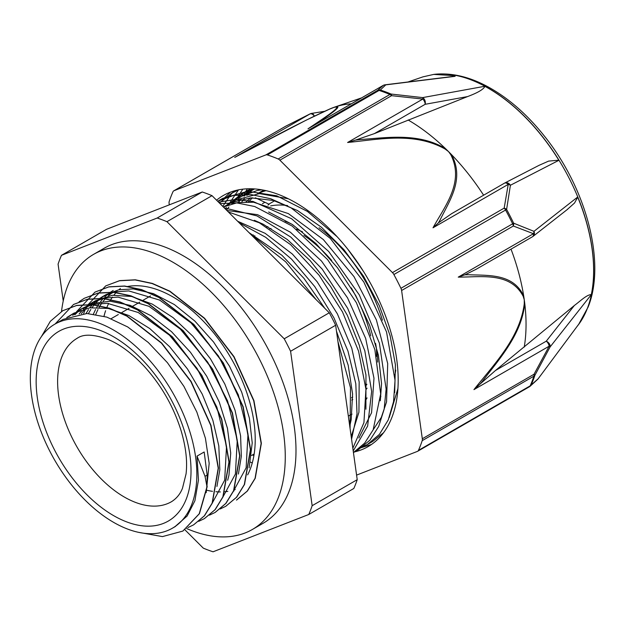 <?xml version="1.0" encoding="UTF-8"?>
<svg xmlns="http://www.w3.org/2000/svg" width="626" height="626" viewBox="0 0 626 626"><rect width="100%" height="100%" fill="white"/><g stroke="black" fill="none" stroke-linecap="round" stroke-linejoin="round"><path stroke-width="0.94" d="M274.595 200.813L268.851 204.131L255.353 197.769M262.466 203.669L264.9 202.268M174.803 526.818L187.111 516.035L194.897 500.769L198.458 480.103L197.018 456.111L205.031 476.308L206.987 486.707L199.217 513.797L182.847 531.075L162.455 536.599L138.479 532.319M207.003 486.707L207.159 475.064L204.178 451.988L197.018 456.111M41.386 336.647L50.291 321.334L62.772 310.699L76.552 305.527L92.21 304.713L109.19 308.313L126.835 316.13L161.445 343.15L190.883 381.578L210.79 425.508L218.216 468.225L212.136 503.14L204.272 515.91L193.567 524.87L187.949 527.562M55.119 324.002L73.492 304.494L87.28 299.338L102.946 298.524L119.918 302.108L137.564 309.948L172.173 336.952L201.619 375.373L221.526 419.318L228.944 462.035L222.856 496.934L215.008 509.728L204.303 518.672L198.685 521.348M79.119 301.763L84.228 298.305L98 293.132L113.674 292.342L130.646 295.91L148.284 303.751L182.902 330.747L212.355 369.183L232.246 413.129L239.664 455.83L233.584 490.737L225.728 503.523L215.039 512.491L209.436 515.151M76.482 311.779L94.964 292.123L108.736 286.935L124.402 286.137L141.382 289.728L159.02 297.546L193.637 324.558L223.083 362.994L242.974 406.931L250.4 449.632L244.328 484.555L236.456 497.318L225.767 506.293L220.156 508.977M83.641 313.579L85.066 310.042M87.225 305.582L105.684 285.918L119.472 280.753L135.13 279.932L152.11 283.539L169.756 291.356L204.366 318.368L233.803 356.797L253.71 400.734L261.136 443.443L255.048 478.358L247.192 491.136L236.487 500.088M207.206 486.59L199.436 513.672L182.925 531.028M62.819 310.676L76.763 305.402L92.429 304.588L109.409 308.195L127.047 316.005L161.665 343.025L191.102 381.453L211.001 425.39L218.435 468.099L212.347 503.014L204.483 515.785L193.63 524.831M73.578 304.439L87.491 299.212L103.157 298.399L120.129 301.99L137.775 309.823L172.385 336.827L201.838 375.256L221.745 419.201L229.155 461.91L223.067 496.809L215.219 509.603L204.436 518.586M84.228 298.305L98.212 293.007L113.893 292.217L130.865 295.785L148.503 303.626L183.121 330.622L212.574 369.058L232.465 413.003L239.883 455.705L233.803 490.612L225.939 503.398L215.25 512.365M95.066 292.06L108.947 286.81L124.621 286.019L141.593 289.603L159.231 297.42L193.849 324.432L223.294 362.869L243.185 406.806L250.619 449.507L244.539 484.43L236.667 497.193L225.814 506.262M105.731 285.894L119.683 280.628L135.349 279.806L152.329 283.414L169.967 291.231L204.577 318.251L234.022 356.671L253.929 400.609L261.355 443.325L255.267 478.233L247.411 491.011L236.706 499.963M249.125 467.857L252.231 442.864L249.398 418.207L241.683 392.119L229.484 366.187L213.56 341.992L194.819 321.036L174.396 304.572L153.48 293.657L133.322 288.915L118.838 289.768L106.068 294.588L100.888 298.109M99.323 299.424L96.263 302.389M94.808 304.025L92.085 307.554M90.817 309.447L88.43 313.571M238.412 474.046L241.339 456.205L240.587 435.884L235.04 410.249L224.82 384.043L210.477 358.878L192.894 336.264L173.081 317.632L152.235 304.072L131.585 296.474L112.351 295.269L95.34 300.793L91.764 302.851L104.08 298.109L118.048 297.123L148.941 306.286L180.257 329.041L207.722 362.172L227.606 401.016L237.254 440.133L235.407 474.038L222.394 497.967M93.681 301.802L90.238 304.259M88.595 305.629L85.519 308.602M84.072 310.214L81.349 313.736M227.668 480.283L228.96 475.142L230.712 453.107L227.441 428.262L219.28 402.119L206.729 376.281L190.492 352.328L171.563 331.717L151.03 315.739L130.138 305.339L110.121 301.208L92.147 303.555L81.028 309.041L93.352 304.314L107.312 303.305L138.213 312.484L169.513 335.231L196.987 368.346L216.878 407.19L226.518 446.299L224.671 480.197L211.682 504.149M82.937 308L79.502 310.465M77.874 311.826L74.815 314.784M216.932 486.465L219.82 469.758L218.818 446.002L212.848 420.257L202.206 394.083L187.542 369.074L169.701 346.788L149.755 328.548L128.87 315.527L108.298 308.469L89.87 307.804L73.876 313.164L68.703 316.693M206.212 492.639L209.178 463.334L205.43 438.302L196.861 412.119L183.927 386.391L167.416 362.681L148.276 342.461L127.673 326.928L106.803 317.1L86.92 313.524L63.148 319.37L54.712 324.237A117.743 67.976 -120 0 0 39.72 427.91A117.743 67.976 -120 0 0 127.97 529.205A117.743 67.976 -120 0 0 172.455 528.172A117.743 67.976 -120 0 0 172.455 392.212A117.743 67.976 -120 0 0 54.712 324.237M238.725 189.811L231.722 193.176L219.421 203.059M359.707 448.036L367.282 444.57L379.372 434.436L388.237 419.944L393.551 401.704L395.045 380.381L386.532 331.944L363.847 282.068L330.285 238.412L290.84 207.691L270.714 198.739L251.339 194.623L233.428 195.484L217.645 201.282L222.77 198.332L220.149 199.952M353.432 452.543L364.692 443.083L373.159 429.835L380.671 393.903L374.857 349.551L356.405 302.726L327.625 259.649L292.201 226.08L254.704 206.525L236.691 202.887L219.976 203.614M352.829 448.224L363.933 422.652L365.928 389.239L358.565 351.131L342.492 311.904L319.096 275.237L290.511 244.578L259.313 222.778L228.341 211.964M350.075 428.489L350.49 387.697L337.946 341.655M316.146 299.658L285.667 261.809L250.729 234.327M236.878 190.202L234.523 191.673M370.005 442.872L372.705 441.432L383.535 432.738M337.101 236.706L307.389 211.4L276.669 195.781L247.63 191.298L222.762 198.325M355.537 451.213L358.322 449.726L369.997 440.094L378.707 426.431L384.145 409.232L386.125 389.145L379.395 343.158L359.363 295.01L328.713 251.488L291.606 218.756L253.123 201.494L235.032 199.522L218.544 202.175M353.213 450.939L367.626 426.095L371.656 391.406L364.794 350.693L347.727 308.391L322.171 269.094L290.824 237.113L256.996 215.907L224.233 207.855M351.569 439.194L357.023 413.817L355.811 383.769L347.97 351.084L333.987 317.945L314.761 286.583L291.505 259.086L265.745 237.332L239.14 222.754M288.328 198.771L259.407 193.598L234.711 200.343M231.291 202.511L227.919 205.078M373.213 429.718L381.32 417.378L386.563 401.9L387.705 363.589L376.39 319.909L353.995 276.637L323.345 239.555L288.367 213.599L253.561 202.229L237.63 202.589L223.372 207.003M358.855 437.989L371.57 412.73L373.98 378.253L365.678 338.447L347.532 297.843L321.498 261.05L290.394 232.223L257.638 214.702L226.815 210.438M351.209 436.651L358.933 412.237L359.167 381.977L351.796 348.291L337.406 313.923L317.046 281.63L292.334 254.023L265.158 233.334L237.661 221.268M252.575 454.891L253.89 455.689M344.91 391.516L343.353 380.373M252.239 463.037L250.541 462.113M249.046 232.637L281.911 255.275L304.025 278.421L324.753 308.258M336.491 331.24L348.181 365.193L352.579 393.942L351.202 419.623L349.746 426.126M254.305 220.289L263.17 224.202L287.248 239.476L310.191 260.651L330.614 286.465L347.336 315.293L359.332 345.38L365.96 374.857L365.913 409.248M268.632 211.979L292.428 224.531L315.966 243.584L337.516 267.779L355.779 295.66L369.716 325.481L378.448 355.404L381.547 383.605L380.318 400.804M224.038 206.69L231.057 202.621L250.932 197.832L273.523 200.508L297.506 210.555L321.451 227.261L343.924 249.657L363.604 276.309L379.293 305.598L390.123 335.7L395.413 364.77L394.685 392.643M226.463 210.086L228.913 207.018M231.91 203.81L235.071 200.954M238.404 198.411L241.863 196.212L257.27 190.476L261.715 189.803M66.779 317.515L73.876 313.172M72.726 315.332L75.856 312.57M77.538 311.286L81.028 309.033M79.126 313.986L81.967 310.66M83.477 309.127L86.654 306.333M88.344 305.058L91.764 302.851M86.005 313.524L88.501 309.604M89.831 307.804L92.671 304.471M94.205 302.921L97.398 300.128M99.018 298.907L102.492 296.661L114.808 291.912L128.768 290.918L159.669 300.081L190.977 322.844L218.435 355.959L238.326 394.795L247.99 433.912L246.135 467.818L233.138 491.739M93.446 314.009L95.59 309.44M96.74 307.335L99.237 303.422M100.583 301.599L103.423 298.258M104.91 296.74L108.04 293.977M109.691 292.733L113.22 290.456M61.481 255.322L106.545 229.304L202.245 192.002L157.181 218.02L61.481 255.322A188.817 109.018 -120 0 0 58.077 264.125L63.226 300.965M284.22 338.799L166.954 221.682L212.018 195.664L329.284 312.781L284.22 338.799A188.817 109.018 -120 0 1 290.589 351.264L335.653 325.246L357.219 479.672L312.155 505.691L290.589 351.264M184.92 529.792L203.286 548.133A188.817 109.018 -120 0 0 213.059 551.796L308.751 514.494L353.823 488.476A188.817 109.018 -120 0 0 357.219 479.672M308.751 514.494A188.817 109.018 -120 0 0 312.155 505.691M212.018 195.664A188.817 109.018 -120 0 0 202.245 192.002M166.954 221.682A188.817 109.018 -120 0 0 157.181 218.02M335.653 325.246A188.817 109.018 -120 0 0 329.284 312.781M104.683 313.657A117.743 67.976 -120 0 0 104.041 316.247M365.662 386.046A94.338 54.462 -120 0 0 366.883 384.231M271.066 228.467A94.338 54.462 -120 0 0 269.61 228.78M351.71 400.069A96.866 55.925 -120 0 0 352.774 399.646M365.96 389.622A96.866 55.925 -120 0 0 367.079 388.151M376.531 356.343A96.866 55.925 -120 0 0 376.453 348.682M302.554 231.886A96.866 55.925 -120 0 0 296.38 229.226M267.897 226.667A96.866 55.925 -120 0 0 266.739 226.988M253.264 234.844A96.866 55.925 -120 0 0 252.638 235.47M348.33 416.016A108.752 62.788 -120 0 0 352.031 414.115M366.312 399.216A108.752 62.788 -120 0 0 367.047 397.878M370.725 335.896A108.752 62.788 -120 0 0 351.241 287.874M331.678 260.463A108.752 62.788 -120 0 0 303.907 235.423M349.05 421.165A113.807 65.707 -120 0 0 351.069 420.312M377.736 362.071A113.807 65.707 -120 0 0 375.561 343.338M292.326 224.46A113.807 65.707 -120 0 0 285.151 221.213M349.574 424.921A135.052 77.976 -120 0 0 350.028 425.038M250.22 192.378A135.052 77.976 -120 0 0 247.207 195.257M244.328 198.536A135.052 77.976 -120 0 0 241.699 202.096M263.953 190.218A129.386 74.705 -120 0 0 260.275 192.112L257.56 193.677M252.575 197.769A129.386 74.705 -120 0 0 248.592 201.908M349.488 424.311A129.386 74.705 -120 0 0 350.177 424.436M266.05 190.664A129.386 74.705 -120 0 0 257.826 193.661M250.916 197.832A129.386 74.705 -120 0 0 246.159 201.885M254.625 188.935A135.052 77.976 -120 0 0 252.145 190.265L241.855 196.204M247.27 193.512A135.052 77.976 -120 0 0 244.124 196.149M241.112 199.17A135.052 77.976 -120 0 0 238.334 202.488M394.849 375.232A114.315 65.996 -120 0 0 395.773 370.162A114.315 65.996 60 0 1 394.849 375.232M287.631 205.602A114.315 65.996 -120 0 0 270.628 205.915A114.315 65.996 60 0 1 287.631 205.602M354.418 451.941A144.927 83.673 -120 0 0 368.174 446.565A144.927 83.673 -120 0 0 391.978 417.206A144.927 83.673 -120 0 0 350.81 253.1A144.927 83.673 -120 0 0 223.247 195.547A144.927 83.673 -120 0 0 216.557 200.195M371.492 444.468L359.496 448.216M224.092 198.199L230.438 192.151M243.733 195.124L245.548 191.775M245.736 191.454L247.372 188.809M242.841 189.162L238.326 195.954M236.878 198.583L236.471 199.373M229.366 203.419L238.522 189.85M234.351 190.852L230.697 194.694L222.754 206.384M233.498 202.308L234.46 201.181M235.736 199.764L244.625 192.221M230.368 202.832L241.886 193.684L250.713 188.762M246.824 195.359L248.858 192.878M250.204 191.384L252.45 189.13M358.635 264.344L347.79 249.218M358.635 264.352L363.651 271.7M397.917 388.582L389.231 417.526M225.376 208.998L226.416 207.55M228.576 204.851L229.398 203.896M241.886 193.684L253.389 188.856M238.592 202.448L239.742 200.727M244.75 194.529L249.383 190.163M265.854 154.912A5.055 2.919 60 0 1 267.388 154.927L379.098 90.434A5.055 2.919 -120 0 0 377.564 90.418L265.854 154.912L173.989 190.727L285.706 126.225L310.081 113.901L234.727 157.408C264.876 141.499 300.996 121.937 329.323 109.214A5.055 3.56 -113 0 1 329.644 109.049L329.644 109.049A5.055 3.56 -113 0 1 329.808 108.987A175.922 101.569 60 0 1 330.598 108.642A175.922 101.569 60 0 1 332.226 107.985A175.922 101.569 60 0 1 334.597 107.116A175.922 101.569 60 0 1 334.699 107.077A5.055 4.546 71.4 0 0 334.073 107.359C344.441 105.004 322.1 119.19 307.984 128.846L310.684 127.289M384.481 84.948A5.055 3.333 -97 0 1 385.013 84.815A5.055 3.333 -97 0 0 385.013 84.815A5.055 3.333 -97 0 1 385.788 84.854L380.303 90.011A5.055 3.474 108 0 0 379.098 90.434A187.761 108.4 60 0 1 389.904 94.487A5.055 3.279 -67 0 1 391.086 94.049A187.487 108.243 -120 0 0 380.303 90.011A5.055 4.797 -129.4 0 0 377.564 90.418L383.339 85.339A5.055 4.914 45.6 0 1 385.788 84.854L455.157 76.317A160.929 91.412 -97.3 0 0 452.066 75.511L433.74 74.408L422.926 76.865L407.956 81.99M355.521 140.083L347.602 142.485L422.808 99.064L391.602 95.676A5.055 2.919 -120 0 0 389.904 94.487L278.187 158.981A5.055 2.919 60 0 1 279.885 160.178L391.602 95.676A5.055 1.315 -86.1 0 0 391.086 94.049L422.644 97.601A5.055 0.955 98.9 0 1 422.808 99.064A5.055 2.919 60 0 1 425.156 104.299A5.055 3.709 -100.3 0 0 422.644 97.601L484.782 86.278A148.839 85.934 60 0 1 484.884 86.333A148.839 85.934 60 0 1 558.815 160.178A148.839 85.934 60 0 1 558.893 160.303L510.409 185.257A5.055 4.092 -117.3 0 0 504.681 183.05A5.055 4.092 -117.3 0 0 504.666 183.058A5.055 4.092 -117.3 0 0 504.54 183.128M538.086 378.886A5.055 3.107 -143.4 0 0 538.117 378.84A5.055 3.107 -143.4 0 0 538.164 378.777L531.13 385.029A187.487 108.243 -120 0 0 533.117 380.279A187.487 108.243 -120 0 0 534.886 375.318L550.105 346.914L591.304 294.635A148.839 85.934 60 0 0 591.327 294.533A148.839 85.934 60 0 0 577.728 197.167L574.543 203.02L566.874 209.843M580.2 322.233L538.164 378.777A5.055 4.961 41.7 0 1 537.844 379.184A5.055 5.055 0 0 0 538.117 378.84L580.2 322.233A148.839 85.934 60 0 1 578.604 324.479A148.839 85.934 60 0 1 576.961 326.592M577.728 197.167A148.839 85.934 60 0 0 577.673 197.041L533.962 231.338L513.641 223.185A187.487 108.243 -120 0 0 506.606 209.428L510.409 185.257A5.055 3.326 5.1 0 0 508.226 184.373L504.173 208.114L392.463 272.607L279.885 160.178M169.31 204.835L169.098 203.364A5.055 2.919 60 0 1 169.216 201.462A187.761 108.4 -120 0 1 172.979 191.736A5.055 2.919 60 0 1 173.754 190.836A5.055 2.919 60 0 1 173.989 190.727M310.167 113.869A5.055 0.548 63.4 0 0 310.105 113.869A5.055 0.548 63.4 0 0 310.081 113.901A5.055 2.919 60 0 1 314.166 115.849A5.055 2.418 -99.1 0 0 311.584 113.4A5.055 5.055 0 0 0 310.105 113.869L285.699 126.217A5.055 2.919 -120 0 0 285.464 126.342A5.055 2.919 -120 0 0 285.253 126.491M356.585 475.111L417.432 451.385A5.055 2.919 60 0 0 417.659 451.276L529.377 386.782A5.055 2.919 -120 0 0 530.152 385.882A5.055 3.811 24.2 0 0 531.13 385.029A5.055 4.797 -129.4 0 1 529.51 386.696M422.315 438.756A5.055 2.919 60 0 1 422.198 440.657L533.908 376.163A5.055 2.919 -120 0 0 534.025 374.262L422.315 438.756L401.61 290.503L513.32 226.009A5.055 3.756 -73.4 0 0 513.641 223.185A5.055 0.532 -25.7 0 1 512.631 223.803L400.922 288.304A5.055 2.919 60 0 1 401.61 290.503M464.962 274.791L458.24 277.13C481.136 277.169 510.37 271.715 523.219 296.364A5.055 2.84 -17 0 0 523.688 295.934A166.915 96.373 60 0 1 524.267 299.791A166.915 96.373 60 0 1 524.768 303.618A5.055 1.831 -179.9 0 1 524.259 303.829C519.768 338.533 493.296 365.107 473.952 389.615L549.158 346.194L534.025 374.262A5.055 0.939 -149.7 0 1 534.886 375.318A5.055 3.67 -161.8 0 1 533.908 376.163A187.761 108.4 60 0 1 530.152 385.882L418.442 450.384A5.055 2.919 60 0 1 417.659 451.276M549.158 346.194A5.055 0.524 26 0 1 550.105 346.914A5.055 3.529 -141.8 0 0 546.263 341.17A5.055 2.919 60 0 1 549.158 346.194M530.05 386.312L537.844 379.184A5.055 4.961 41.7 0 1 537.836 379.184A5.055 4.961 41.7 0 1 537.797 379.239M392.463 272.607A5.055 2.919 60 0 1 393.879 274.532L505.589 210.031A5.055 2.919 -120 0 0 504.173 208.114A5.055 3.38 -166.4 0 1 506.606 209.428L505.589 210.031A187.761 108.4 60 0 1 512.631 223.803A5.055 2.919 -120 0 1 513.32 226.009L533.446 233.709L458.24 277.13M533.962 231.338A5.055 3.756 116.2 0 1 533.446 233.709A5.055 2.919 60 0 1 532.452 236.769A5.055 5.055 0 0 0 533.047 236.37A5.055 4.053 -128.1 0 0 533.962 231.338M418.442 450.384A187.761 108.4 -120 0 0 422.198 440.657M467.982 274.744A457.019 306.795 110.5 0 0 464.954 274.814L476.073 269.321M511.019 249.148A166.915 96.373 60 0 1 523.688 295.934C513.023 273.046 487.85 275.683 467.99 274.704M532.656 236.636A5.055 4.053 -128.1 0 0 533.039 236.378A5.055 4.053 -128.1 0 0 533.047 236.37L567.688 209.209M574.355 305.504L546.263 341.17L495.471 370.49L574.355 305.504C581.061 300.464 586.578 294.862 591.327 294.533M473.952 389.615L480.197 383.965A457.019 305.738 110.8 0 0 482.795 380.804C499.384 358.87 521.661 334.433 524.76 303.618M495.471 370.49L480.197 383.957M359.496 139.629A457.019 338.729 20.8 0 0 355.521 140.091L374.371 133.62L425.156 104.299L467.544 96.584L374.371 133.62M347.602 142.485C378.057 139.621 413.896 131.523 445.117 149.035A5.055 1.213 -53.1 0 1 445.548 148.675C418.285 132.282 386.367 137.783 359.488 139.614M484.884 86.341C483.616 89.33 477.834 92.742 467.544 96.584M483.616 195.202A166.915 96.373 -120 0 0 451.385 154.505A5.055 2.222 143.7 0 0 450.783 154.685C464.711 182.221 444.71 206.267 433.02 227.794L438.403 222.872A457.019 339.503 21.2 0 0 440.031 220.07C449.452 200.829 464.969 178.864 451.385 154.505A166.915 96.373 -120 0 0 448.482 151.555A166.915 96.373 -120 0 0 445.548 148.675A166.915 96.373 -120 0 0 408.121 119.989M504.259 183.308A5.055 2.919 60 0 1 504.47 183.168L451.628 213.669L438.396 222.872M539.479 165.115L504.666 183.058A5.055 5.055 0 0 0 504.486 183.16A5.055 2.919 60 0 1 508.226 184.373L433.02 227.794M539.096 165.311L548.634 161.101L558.815 160.178M453.474 212.629L451.628 213.669M400.922 288.304A187.761 108.4 -120 0 0 393.879 274.532M237.794 155.772L234.727 157.408M453.514 76.38L455.157 76.317M315.676 124.433C327.288 116.209 345.129 104.401 334.691 107.085M278.187 158.981A187.761 108.4 -120 0 0 267.388 154.927M95.833 314.362A116.334 67.17 60 0 1 97.961 309.596M99.143 307.389A116.334 67.17 60 0 1 101.748 303.258M103.188 301.317A116.334 67.17 60 0 1 106.404 297.671M108.243 295.918A116.334 67.17 60 0 1 112.805 292.405M127.594 286.497A116.334 67.17 60 0 1 226.557 350.81A116.334 67.17 60 0 1 247.646 474.868M234.069 490.8A116.334 67.17 60 0 1 233.341 491.3M206.854 490.252A116.334 67.17 -120 0 0 212.472 491.332M215.876 491.731A116.334 67.17 -120 0 0 220.383 491.934M224.844 491.739A116.334 67.17 -120 0 0 227.848 491.371M233.921 489.955A116.334 67.17 -120 0 0 235.243 489.516M120.403 288.508A116.334 67.17 -120 0 0 118.956 289.744M117.148 291.466A116.334 67.17 -120 0 0 113.932 295.112M112.477 297.06A116.334 67.17 -120 0 0 109.863 301.2M108.689 303.407A116.334 67.17 -120 0 0 106.561 308.164M105.614 310.723A116.334 67.17 -120 0 0 103.979 316.232M186.673 528.555A158.824 91.701 -120 0 0 252.372 529.471A158.824 91.701 -120 0 0 252.372 346.076A158.824 91.701 -120 0 0 93.548 254.383A158.824 91.701 -120 0 0 61.528 311.443M93.548 254.383L104.276 248.186A158.824 91.701 60 0 1 263.1 339.887A158.824 91.701 60 0 1 263.1 523.281L252.372 529.471M380.898 396.477A114.315 65.996 60 0 1 380.561 397.087M319.057 227.778A114.315 65.996 60 0 1 382.423 320.191M207.167 475.071L205.031 476.308M126.961 521.998A109.511 63.226 -120 0 0 172.948 403.066A109.511 63.226 -120 0 0 40.846 353.549A109.511 63.226 -120 0 0 126.961 521.998M135.842 502.529A94.338 54.462 -120 0 0 171.485 501.708C176.571 498.499 180.241 494.008 182.487 488.233L186.055 473.921C187.55 461.331 185.883 446.862 181.039 430.524C173.449 406.337 161.101 384.857 143.996 366.085C132.266 353.612 120.544 344.832 108.822 339.73C94.088 334.198 83.524 333.728 77.147 338.314A94.338 54.462 -120 0 0 65.135 421.376A94.338 54.462 -120 0 0 135.842 502.529M307.984 128.846L383.339 85.339A5.055 2.919 60 0 0 383.104 85.449L309.291 128.072M329.323 109.214L334.073 107.359M578.651 324.417A148.777 85.895 -120 0 0 578.706 324.354A148.777 85.895 -120 0 0 587.345 308.446A148.777 85.895 -120 0 0 555.481 154.708A148.777 85.895 -120 0 0 434.358 74.33L433.74 74.4M445.117 149.035L448.482 151.555L450.783 154.685M529.142 386.891A5.055 2.919 -120 0 0 529.377 386.782A5.055 5.055 0 0 0 529.917 386.422M523.219 296.364L524.267 299.791L524.259 303.829M309.839 118.353L315.332 115.661M382.893 85.598A5.055 2.919 60 0 1 383.104 85.449A5.055 5.055 0 0 1 385.013 84.815L453.889 76.333M334.699 107.077A175.922 101.569 60 0 1 351.335 103.791M524.768 303.618A166.915 96.373 60 0 1 524.236 347.101M236.839 190.21L231.714 193.168M372.705 441.44L367.282 444.57M358.33 449.734L353.44 452.567M175.523 526.403L172.455 528.172M106.068 294.588L102.492 296.654M254.845 235.72L253.921 236.26M150.522 295.949L143.37 300.081M139.801 302.147L132.642 306.27M129.058 308.344L121.906 312.476M118.322 314.542L111.17 318.673M352.72 397.072L351.554 397.745M254.164 453.967L251.605 455.446M234.703 200.336L227.481 204.506M269.133 204.405L267.951 205.085M434.358 74.33C451.487 72.569 469.32 76.708 487.857 86.756C508.351 97.992 527.233 114.488 544.503 136.233C586.257 188.207 606.218 262.458 588.104 307.076L578.604 324.479M173.754 190.836L285.464 126.342A5.055 5.055 0 0 1 285.667 126.233M475.486 269.665L532.452 236.769M236.135 156.641L306.028 120.239L330.598 108.642M311.693 113.384L324.487 111.334M361.617 97.859L334.597 107.116"/></g></svg>
